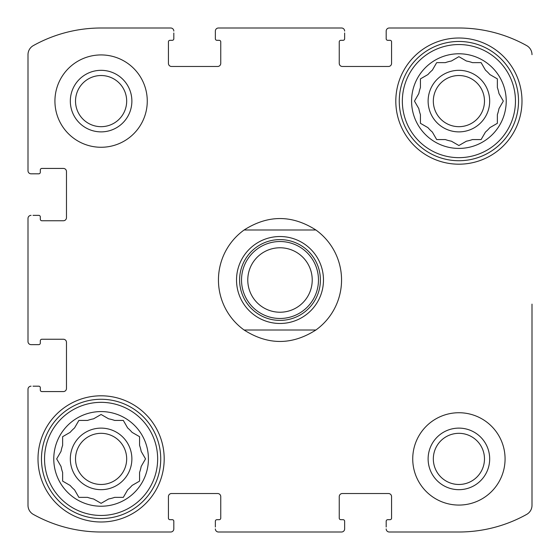 <?xml version="1.0" encoding="UTF-8"?>
<svg xmlns="http://www.w3.org/2000/svg" width="560" height="560" viewBox="0 0 560 560"><rect width="100%" height="100%" fill="white"/><g stroke="black" fill="none" stroke-linecap="round" stroke-linejoin="round"><path stroke-width="0.84" d="M414.792 100.548L418.817 93.576A40.782 40.782 0 0 1 420.427 87.57L420.427 78.89L427.952 74.543A40.782 40.782 0 0 1 432.348 70.147L436.373 63.175M451.381 141.183L458.899 145.523L451.381 141.183A40.782 40.782 0 0 1 445.375 139.573L436.688 139.573L432.348 132.048A40.782 40.782 0 0 1 427.952 127.652L420.427 123.312L420.427 114.625A40.782 40.782 0 0 1 418.817 108.619L414.477 101.101M503.006 101.647L498.981 108.619A40.782 40.782 0 0 1 497.371 114.625L497.371 123.312L489.853 127.652A40.782 40.782 0 0 1 485.457 132.048L481.11 139.573L472.43 139.573A40.782 40.782 0 0 1 466.424 141.183L458.899 145.523M459.452 56.994L466.424 61.019A40.782 40.782 0 0 1 472.43 62.629L481.11 62.629L485.457 70.147A40.782 40.782 0 0 1 489.853 74.543L497.371 78.89L497.371 87.57A40.782 40.782 0 0 1 498.981 93.576L503.328 101.101M436.688 62.629L445.375 62.629A40.782 40.782 0 0 1 451.381 61.019L458.899 56.672M74.543 489.853L78.89 497.371L74.543 489.853A40.782 40.782 0 0 1 70.147 485.457L62.629 481.11L62.629 472.43A40.782 40.782 0 0 1 61.019 466.424L56.672 458.899L61.019 451.381A40.782 40.782 0 0 1 62.629 445.375L62.629 436.688L70.147 432.348A40.782 40.782 0 0 1 74.543 427.952L78.89 420.427L87.57 420.427A40.782 40.782 0 0 1 93.576 418.817L101.101 414.477L108.619 418.817A40.782 40.782 0 0 1 114.625 420.427L123.312 420.427L127.652 427.952A40.782 40.782 0 0 1 132.048 432.348L139.573 436.688L139.573 445.375A40.782 40.782 0 0 1 141.183 451.381L145.523 458.899L141.183 451.381M139.027 481.432L132.048 485.457A40.782 40.782 0 0 1 127.652 489.853L123.312 497.371L114.625 497.371A40.782 40.782 0 0 1 108.619 498.981L101.101 503.328L93.576 498.981A40.782 40.782 0 0 1 87.57 497.371L78.89 497.371M145.523 458.899L141.183 466.424A40.782 40.782 0 0 1 139.573 472.43L139.573 481.11M75.523 101.101A25.571 25.571 0 0 1 113.883 78.953A25.571 25.571 0 0 1 113.883 123.249A25.571 25.571 0 0 1 75.523 101.101M433.328 458.899A25.571 25.571 0 0 1 471.688 436.751A25.571 25.571 0 0 1 471.688 481.047A25.571 25.571 0 0 1 433.328 458.899M28 341.558L28 218.442L28 341.558A3.08 3.08 0 0 0 31.08 344.638L38.773 344.638A1.54 1.54 0 0 0 40.313 343.098L40.313 340.788A1.54 1.54 0 0 1 41.853 339.248L63.392 339.248A3.08 3.08 0 0 1 66.472 342.328L66.472 388.493A3.08 3.08 0 0 1 63.392 391.573L41.853 391.573A1.54 1.54 0 0 1 40.313 390.033L40.313 387.723A1.54 1.54 0 0 0 38.773 386.183L33.005 386.183M28 505.33L28 389.263L28 505.33A10.388 10.388 0 0 0 33.334 514.402A139.272 139.272 0 0 0 101.101 532L170.737 532L101.101 532M341.558 532L218.442 532L341.558 532A3.08 3.08 0 0 0 344.638 528.92L344.638 521.227A1.54 1.54 0 0 0 343.098 519.687L340.788 519.687A1.54 1.54 0 0 1 339.248 518.147L339.248 496.608A3.08 3.08 0 0 1 342.328 493.528L388.493 493.528A3.08 3.08 0 0 1 391.573 496.608L391.573 518.147A1.54 1.54 0 0 1 390.033 519.687L387.723 519.687A1.54 1.54 0 0 0 386.183 521.227L386.183 526.995M458.899 532L389.263 532L458.899 532A139.272 139.272 0 0 0 526.666 514.402A10.388 10.388 0 0 0 532 505.33L532 304.129M532 378.987L532 505.33M526.666 45.598A10.388 10.388 0 0 1 532 54.67A10.388 10.388 0 0 0 526.666 45.598A139.272 139.272 0 0 0 458.899 28L389.263 28L458.899 28M218.442 28L341.558 28L218.442 28A3.08 3.08 0 0 0 215.362 31.08L215.362 38.773A1.54 1.54 0 0 0 216.902 40.313L219.212 40.313A1.54 1.54 0 0 1 220.752 41.853L220.752 63.392A3.08 3.08 0 0 1 217.672 66.472L171.507 66.472A3.08 3.08 0 0 1 168.427 63.392L168.427 41.853A1.54 1.54 0 0 1 169.967 40.313L172.277 40.313A1.54 1.54 0 0 0 173.817 38.773L173.817 33.005M101.101 28L170.737 28L101.101 28A139.272 139.272 0 0 0 33.334 45.598A10.388 10.388 0 0 0 28 54.67L28 170.737L28 54.67M33.005 344.638L31.08 344.638M31.08 386.183A3.08 3.08 0 0 0 28 389.263M170.737 532A3.08 3.08 0 0 0 173.817 528.92L173.817 521.227A1.54 1.54 0 0 0 172.277 519.687L169.967 519.687A1.54 1.54 0 0 1 168.427 518.147L168.427 496.608A3.08 3.08 0 0 1 171.507 493.528L217.672 493.528A3.08 3.08 0 0 1 220.752 496.608L220.752 518.147A1.54 1.54 0 0 1 219.212 519.687L216.902 519.687A1.54 1.54 0 0 0 215.362 521.227L215.362 526.995M173.817 526.995L173.817 528.92M215.362 528.92A3.08 3.08 0 0 0 218.442 532M344.638 526.995L344.638 528.92M386.183 528.92A3.08 3.08 0 0 0 389.263 532M389.263 28A3.08 3.08 0 0 0 386.183 31.08L386.183 38.773A1.54 1.54 0 0 0 387.723 40.313L390.033 40.313A1.54 1.54 0 0 1 391.573 41.853L391.573 63.392A3.08 3.08 0 0 1 388.493 66.472L342.328 66.472A3.08 3.08 0 0 1 339.248 63.392L339.248 41.853A1.54 1.54 0 0 1 340.788 40.313L343.098 40.313A1.54 1.54 0 0 0 344.638 38.773L344.638 33.005M386.183 33.005L386.183 31.08M344.638 31.08A3.08 3.08 0 0 0 341.558 28M215.362 33.005L215.362 31.08M173.817 31.08A3.08 3.08 0 0 0 170.737 28M28 170.737A3.08 3.08 0 0 0 31.08 173.817L38.773 173.817A1.54 1.54 0 0 0 40.313 172.277L40.313 169.967A1.54 1.54 0 0 1 41.853 168.427L63.392 168.427A3.08 3.08 0 0 1 66.472 171.507L66.472 217.672A3.08 3.08 0 0 1 63.392 220.752L41.853 220.752A1.54 1.54 0 0 1 40.313 219.212L40.313 216.902A1.54 1.54 0 0 0 38.773 215.362L33.005 215.362M33.005 173.817L31.08 173.817M31.08 215.362A3.08 3.08 0 0 0 28 218.442M147.266 101.101A46.165 46.165 0 0 0 101.101 54.929A46.165 46.165 0 0 0 54.929 101.101A46.165 46.165 0 0 0 101.101 147.266A46.165 46.165 0 0 0 147.266 101.101M505.071 458.899A46.165 46.165 0 0 0 458.899 412.734A46.165 46.165 0 0 0 412.734 458.899A46.165 46.165 0 0 0 458.899 505.071A46.165 46.165 0 0 0 505.071 458.899M38.003 458.899A63.098 63.098 0 0 1 132.65 404.257A63.098 63.098 0 0 1 132.65 513.541A63.098 63.098 0 0 1 38.003 458.899M395.808 101.101A63.098 63.098 0 0 1 490.448 46.459A63.098 63.098 0 0 1 490.448 155.743A63.098 63.098 0 0 1 395.808 101.101M411.579 101.101A47.32 47.32 0 0 1 482.559 60.116A47.32 47.32 0 0 1 482.559 142.079A47.32 47.32 0 0 1 411.579 101.101M402.346 101.101A56.553 56.553 0 0 1 487.179 52.122A56.553 56.553 0 0 1 487.179 150.08A56.553 56.553 0 0 1 402.346 101.101M428.12 101.101A30.779 30.779 0 0 1 474.292 74.445A30.779 30.779 0 0 1 474.292 127.757A30.779 30.779 0 0 1 428.12 101.101M420.427 123.312L420.973 123.627M481.11 139.573L481.432 139.027M433.328 101.101A25.571 25.571 0 0 1 471.688 78.953A25.571 25.571 0 0 1 471.688 123.249A25.571 25.571 0 0 1 433.328 101.101M399.266 101.101A59.633 59.633 0 0 1 488.719 49.455A59.633 59.633 0 0 1 488.719 152.74A59.633 59.633 0 0 1 399.266 101.101M53.774 458.899A47.32 47.32 0 0 1 124.761 417.921A47.32 47.32 0 0 1 124.761 499.884A47.32 47.32 0 0 1 53.774 458.899M44.541 458.899A56.553 56.553 0 0 1 129.374 409.92A56.553 56.553 0 0 1 129.374 507.878A56.553 56.553 0 0 1 44.541 458.899M70.322 458.899A30.779 30.779 0 0 1 116.487 432.243A30.779 30.779 0 0 1 116.487 485.555A30.779 30.779 0 0 1 70.322 458.899M70.147 432.348L62.629 436.688M75.523 458.899A25.571 25.571 0 0 1 113.883 436.751A25.571 25.571 0 0 1 113.883 481.047A25.571 25.571 0 0 1 75.523 458.899M41.468 458.899A59.633 59.633 0 0 1 130.914 407.26A59.633 59.633 0 0 1 130.914 510.545A59.633 59.633 0 0 1 41.468 458.899M428.12 458.899A30.779 30.779 0 0 1 474.292 432.243A30.779 30.779 0 0 1 474.292 485.555A30.779 30.779 0 0 1 428.12 458.899M70.322 101.101A30.779 30.779 0 0 1 116.487 74.445A30.779 30.779 0 0 1 116.487 127.757A30.779 30.779 0 0 1 70.322 101.101M244.118 330.015A61.558 61.558 0 0 1 244.118 229.985L315.882 229.985A61.558 61.558 0 0 1 315.882 330.015L244.118 330.015C268.037 345.268 291.963 345.268 315.882 330.015M315.882 229.985C291.963 214.732 268.037 214.732 244.118 229.985M323.477 280A43.477 43.477 0 0 1 258.265 317.653A43.477 43.477 0 0 1 258.265 242.347A43.477 43.477 0 0 1 323.477 280M320.397 280A40.397 40.397 0 0 1 259.805 314.986A40.397 40.397 0 0 1 259.805 245.014A40.397 40.397 0 0 1 320.397 280M318.472 280A38.472 38.472 0 0 1 260.764 313.32A38.472 38.472 0 0 1 260.764 246.68A38.472 38.472 0 0 1 318.472 280M312.228 280A32.228 32.228 0 0 1 263.886 307.909A32.228 32.228 0 0 1 263.886 252.091A32.228 32.228 0 0 1 312.228 280"/></g></svg>

